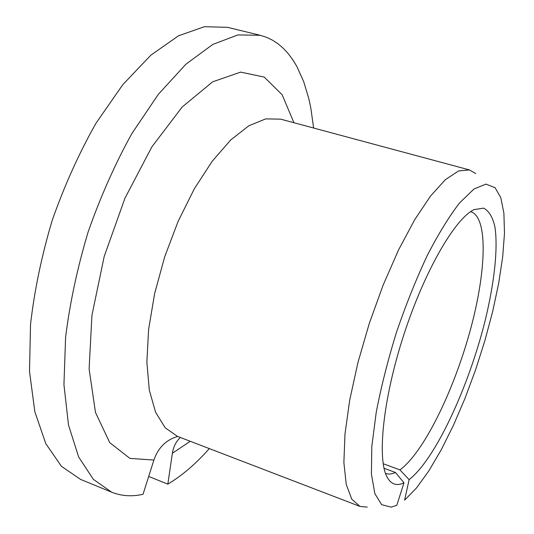 <?xml version="1.0" encoding="UTF-8"?>
<svg xmlns="http://www.w3.org/2000/svg" width="534" height="534" viewBox="0 0 534 534"><rect width="100%" height="100%" fill="white"/><g stroke="black" fill="none" stroke-linecap="round" stroke-linejoin="round"><path stroke-width="0.8" d="M148.692 476.455L167.823 484.131L172.382 453.266C173.383 446.811 176.033 441.545 180.345 437.479M383.172 463.726L399.899 469.873L409.111 479.632L404.618 500.151L416.46 488.016L428.835 470.908L441.311 449.675L453.493 425.191L465.021 398.297L475.58 369.835L484.885 340.632L492.668 311.509L498.676 283.307L502.688 256.907L504.49 233.204L503.896 213.146L500.792 197.673L495.105 187.708L485.953 184.103L473.985 188.996L459.674 202.82C449.174 216.397 438.341 234.032 427.153 255.719C416.099 279.322 405.88 304.834 396.495 332.268C387.938 359.976 381.189 386.616 376.25 412.201L371.804 446.497L371.417 474.099L374.861 493.683L381.663 504.677L391.188 507.14L396.782 505.311L403.998 482.803L395.46 472.477C391.822 474.159 388.552 474.479 385.635 473.431M399.899 469.873C423.155 453.126 452.845 392.79 469.513 332.969C486.28 273.201 488.637 217.351 470.781 211.691M409.111 479.632C435.123 459.614 468.518 387.457 485.126 320.68C494.357 282.753 498.209 248.21 494.878 226.61C492.602 217.024 488.87 210.87 483.691 208.14L474.105 209.602C455.101 218.426 424.583 270.845 403.864 334.664C383.065 398.464 376.904 458.786 387.083 477.089C391.115 484.405 396.755 486.307 403.998 482.803M313.612 128.02L310.841 108.162L308.859 98.837L303.679 81.582L296.864 66.47L292.839 59.821L288.4 53.834L283.554 48.547L278.307 44.015L272.667 40.264L266.64 37.347L260.245 35.297L237.964 34.924L212.852 44.395L185.899 64.22L158.391 94.271L131.851 133.58C115.117 163.838 100.546 196.632 88.13 231.95C77.39 267.814 69.881 302.898 65.602 337.208L63.94 384.607L68.506 425.077L78.638 456.957L93.37 479.378L111.613 492.168C121.485 496.099 131.958 496.8 143.039 494.277L153.892 460.054C158.197 447.686 166.121 439.816 177.675 436.452M167.823 484.131C181.994 475.701 195.818 463.859 209.301 448.593M260.245 35.297L227.577 27.347L204.429 26.7L178.523 35.798L150.882 55.149L122.84 84.612L95.966 123.267C79.112 153.064 64.534 185.398 52.232 220.268C41.659 255.699 34.423 290.423 30.525 324.432L29.51 371.49L34.85 411.807L45.824 443.701L61.423 466.295L80.521 479.378L111.613 492.168M475.754 173.637L469.419 169.919L458.539 170.973L445.429 179.618L430.584 195.985L414.684 219.728L398.544 249.945L383.112 285.163L369.301 323.424L357.954 362.486L349.717 400.039L344.984 433.962L343.876 462.517L346.252 484.471L351.772 499.163L359.949 506.406L367.265 507.126M384.019 468.251L395.46 472.477M469.419 169.919L280.664 119.162L265.712 118.888L248.824 125.777L230.695 139.988L212.205 161.248L194.356 188.756L178.182 221.209L164.672 256.841L154.633 293.6L148.619 329.351L146.863 362.092L149.313 390.16L155.608 412.308L165.22 427.807L177.468 436.371L359.949 506.406M172.382 453.266L190.271 441.284M293.927 122.727L282.172 94.778L264.237 77.083L240.654 72.117L212.639 81.822L182.167 107.02L151.91 146.81L124.943 198.227L104.21 256.407L91.928 315.327L89.111 368.967L95.486 412.442L109.744 442.653L129.922 458.399L153.892 460.054"/></g></svg>
